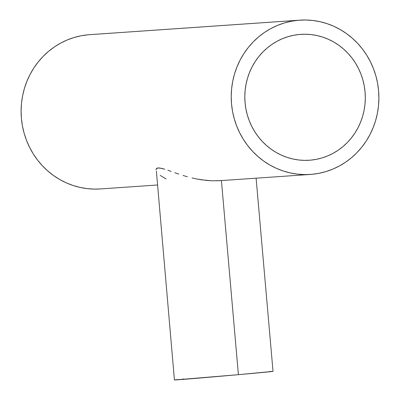 <?xml version="1.0" encoding="UTF-8"?>
<svg xmlns="http://www.w3.org/2000/svg" width="400" height="400" viewBox="0 0 400 400"><rect width="100%" height="100%" fill="white"/><g stroke="black" fill="none" stroke-linecap="round" stroke-linejoin="round"><path stroke-width="0.6" d="M221.42 180.58L238.4 374.67A49.485 0.285 -5 0 0 273.02 371.37L238.4 374.67L221.42 180.58L211.645 180.79L220 180.675L310.385 174.435A77.32 73.825 -93.9 0 1 231.465 103.125A77.32 73.825 -93.9 0 1 298.32 20.275A77.32 73.825 -93.9 0 1 299.735 20.16A77.32 73.825 -93.9 0 1 378.65 91.475A77.32 73.825 -93.9 0 1 311.8 174.325A77.32 73.825 -93.9 0 1 310.385 174.435M310.56 160.15A63.095 60.24 -93.9 0 1 309.405 160.24A63.095 60.24 -93.9 0 1 245.005 102.05A63.095 60.24 -93.9 0 1 299.56 34.445A63.095 60.24 -93.9 0 1 300.715 34.355A63.095 60.24 -93.9 0 1 365.11 92.545A63.095 60.24 -93.9 0 1 310.56 160.15L304.65 160.375L298.745 159.99L292.905 159L287.18 157.415L281.625 155.255L276.295 152.535L271.245 149.28L266.52 145.53L262.165 141.31L258.225 136.67L254.735 131.65L251.73 126.3L249.235 120.67L247.285 114.815L245.885 108.79L245.055 102.655L244.805 96.47L245.135 90.29L246.045 84.18L247.52 78.195L249.55 72.395L252.115 66.835L255.19 61.565L258.745 56.64L262.745 52.11L267.15 48.015L271.925 44.39L277.015 41.28L282.38 38.705L287.96 36.7L293.705 35.275L299.56 34.445L305.47 34.225L311.37 34.61L317.215 35.595L322.94 37.18L328.495 39.34L333.82 42.06L338.875 45.315L343.6 49.065L347.955 53.285L351.895 57.925L355.385 62.945L358.39 68.295L360.88 73.925L362.835 79.78L364.235 85.805L365.06 91.94L365.31 98.125L364.98 104.305L364.075 110.415L362.6 116.4L360.57 122.2L358.005 127.765L354.93 133.03L351.375 137.955L347.375 142.485L342.965 146.58L338.195 150.205L333.1 153.315L327.74 155.89L322.16 157.9L316.415 159.325L310.56 160.15M299.735 20.16L89.615 34.67A77.32 73.825 86.1 0 0 88.2 34.78L298.32 20.275L88.2 34.78A77.32 73.825 86.1 0 0 21.35 117.63A77.32 73.825 86.1 0 0 100.265 188.945L157.365 185M201.665 179.84L211.645 180.79L206.645 180.45L196.795 179L201.665 179.84M192.025 177.955L196.795 179L192.025 177.955M183.02 175.465L187.415 176.76L183.02 175.465M174.865 172.745L178.825 174.105L174.865 172.745M167.84 170.255L171.205 171.44L167.84 170.255M162.115 168.475L164.785 169.24L159.89 168.025L158.13 167.935L162.115 168.475M156.205 168.865L158.13 167.935L156.905 168.225L156.205 168.865L156.035 169.82L156.205 168.865M156.375 171.02L174.425 379.995A49.485 0.285 -5 0 0 238.4 374.67L174.425 379.995M166.15 178.96L160.17 175.385M298.32 20.275L291.145 21.285L284.105 23.035L277.265 25.495L270.695 28.65L264.455 32.46L258.605 36.9L253.2 41.92L248.3 47.475L243.945 53.51L240.175 59.965L237.035 66.78L234.545 73.885L232.735 81.22L231.625 88.71L231.22 96.28L231.525 103.865L232.54 111.38L234.255 118.765L236.65 125.94L239.705 132.84L243.385 139.395L247.665 145.55L252.495 151.235L257.83 156.405L263.62 161.005L269.81 164.99L276.34 168.325L283.145 170.975L290.165 172.91L297.325 174.125L304.56 174.595L311.8 174.325L318.975 173.31L326.015 171.565L332.855 169.1L339.425 165.95L345.665 162.135L351.515 157.695L356.915 152.675L361.82 147.12L366.175 141.09L369.945 134.63L373.085 127.82L375.575 120.71L377.38 113.375L378.495 105.885L378.895 98.315L378.59 90.735L377.575 83.215L375.865 75.83L373.47 68.655L370.415 61.755L366.73 55.2L362.455 49.045L357.625 43.36L352.29 38.19L346.5 33.59L340.31 29.605L333.78 26.275L326.975 23.625L319.955 21.685L312.795 20.47L305.56 20L298.32 20.275M88.2 34.78L81.025 35.795L73.985 37.54L67.145 40.005L60.575 43.155L54.335 46.97L48.485 51.41L43.085 56.43L38.18 61.985L33.825 68.015L30.055 74.47L26.915 81.285L24.425 88.395L22.62 95.73L21.505 103.22L21.105 110.79L21.41 118.37L22.425 125.89L24.135 133.27L26.53 140.445L29.585 147.345L33.27 153.905L37.545 160.055L42.375 165.745L47.71 170.915L53.5 175.51L59.69 179.495L66.22 182.83L73.025 185.48L80.045 187.42L87.205 188.63L94.44 189.105L100.32 188.94M174.625 379.95L178.03 379.57M182.52 379.13L183.655 379.02M269.115 371.6L271.995 371.4M256.115 178.18L273.02 371.37"/></g></svg>
